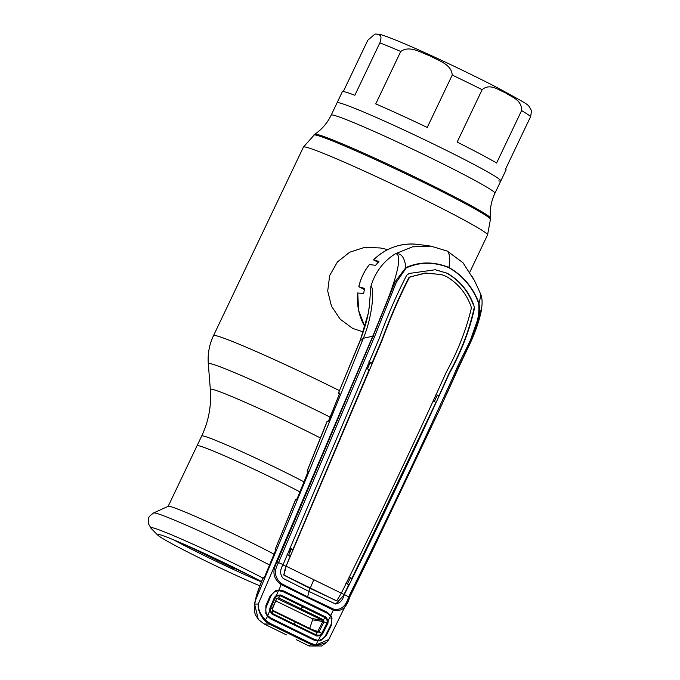 <?xml version="1.0" encoding="UTF-8"?>
<svg xmlns="http://www.w3.org/2000/svg" width="680" height="680" viewBox="0 0 680 680"><rect width="100%" height="100%" fill="white"/><g stroke="black" fill="none" stroke-linecap="round" stroke-linejoin="round"><path stroke-width="1.02" d="M339.116 102.816A90.712 4.344 25.5 0 1 429.089 141.907A90.712 4.344 25.5 0 1 500.82 180.906A90.712 4.344 -154.5 0 0 429.089 141.907A90.712 4.344 -154.5 0 0 339.116 102.816A90.712 4.344 -154.5 0 0 337.067 102.799A90.712 4.344 25.5 0 1 339.116 102.816M299.923 491.887A69.453 3.324 -154.5 0 0 198.636 445.714A69.453 3.324 -154.5 0 0 197.064 445.706A69.453 3.324 25.5 0 1 198.636 445.714A69.453 3.324 25.5 0 1 299.923 491.887M387.736 249.602L380.214 247.953L364.565 247.384L349.664 252.229L337.416 261.962L329.673 275.553L327.709 291.023L331.466 306.17L340.178 319.192L352.707 328.423L363.29 331.942M259.845 585.828A67.065 3.213 25.5 0 1 197.251 556.827A67.065 3.213 25.5 0 1 157.726 535.075L151.172 528.453L148.418 523.659C148.41 516.596 147.976 517.378 153.629 512.933L168.232 506.294A69.453 3.324 25.5 0 1 169.694 506.396A69.453 3.324 25.5 0 1 212.84 524.212A69.453 3.324 25.5 0 1 274.185 554.26M157.726 535.075A67.065 3.213 25.5 0 1 157.411 534.395A67.065 3.213 25.5 0 1 158.899 534.454A67.065 3.213 25.5 0 1 201.722 552.194A67.065 3.213 25.5 0 1 261.511 581.587M261.4 581.859A65.552 3.136 25.5 0 1 173.68 539.852M498.771 180.897A90.712 4.344 -154.5 0 0 500.82 180.906L494.946 193.222A90.712 4.344 -154.5 0 0 423.215 154.224A90.712 4.344 -154.5 0 0 333.243 115.132A90.712 4.344 -154.5 0 0 331.194 115.115L342.329 91.766A90.712 4.344 25.5 0 1 344.377 91.775A90.712 4.344 25.5 0 1 354.85 95.276L379.848 42.865C382.891 33.788 378.896 35.47 377.349 34.153L375.02 34.017L367.795 40.222L343.289 91.596M375.02 34.017L379.423 34.357C383.087 34.952 393.788 39.092 411.553 46.767C437.044 57.851 473.51 75.251 497.998 88.026C534.463 107.975 526.711 103.547 531.582 110.678L530.612 116.603L505.614 169.014A90.712 4.344 25.5 0 1 506.081 169.873L500.82 180.906M496.604 163.005L521.594 110.602C521.976 99.73 511.428 97.053 505.367 92.735C498.483 90.159 490.017 82.892 482.146 89.683L457.147 142.086A90.712 4.344 25.5 0 1 496.604 163.005M427.244 127.457L452.242 75.055C451.443 63.928 438.013 60.622 429.981 55.862C421.115 52.853 409.743 44.948 400.741 51.484L375.743 103.895A90.712 4.344 25.5 0 1 427.244 127.457M234.906 568.557L234.371 568.786L234.455 568.344A68.892 3.298 25.5 0 0 237.107 569.568L240.219 570.996A68.892 3.298 25.5 0 0 242.777 572.152L254.362 577.813M278.749 590.639L281.12 584.562C273.173 578.688 271.822 571.174 277.066 562.029L373.048 336.158L395.309 281.469L405.875 267.597C419.594 261.494 433.95 261.443 448.962 267.461C450.245 258.774 449.675 253.308 447.262 251.073L430.822 246.109L412.471 246.865L395.326 253.793C383.163 261.545 375.028 272.408 370.898 286.39L369.155 308.32M357.791 292.995L363.673 293.479L364.539 288.43L358.785 286.731C360.663 278.545 364.183 271.167 369.35 264.588L375.581 265.285L378.947 261.46L373.499 259.904C386.147 247.724 401.089 242.573 418.319 244.451A54.612 53.431 102.4 0 0 373.541 259.913L378.479 262.438M340.017 394.221L338.784 393.933L338.529 392.861L360.034 341.088L368.186 313.574L369.427 305.906M327.862 421.132L328.738 421.099L339.226 394.459L329.026 419.713L327.938 421.651L326.876 421.77L327.862 421.132A0.918 0.909 87.8 0 0 327.054 421.685L307.326 470.815L308.168 470.985L307.793 472.456L297.475 497.913L296.421 499.808L295.426 499.953L275.315 549.108L295.587 499.868A0.918 0.909 85.9 0 1 296.352 499.315L295.426 499.953M307.181 470.832L307.326 470.815A0.918 0.909 -78.6 0 0 307.768 471.996L307.181 470.832L326.876 421.77M288.745 551.531L289.986 552.152M290.402 551.174L289.161 550.553M289.731 549.227L291.006 549.831L289.561 549.627M276.012 549.746A0.918 0.909 -79.7 0 1 276.08 549.244L264.86 576.24L276.029 549.652L276.514 550.435L275.459 550.231L275.188 549.125M275.749 550.298A0.918 0.909 -79.7 0 1 275.315 549.108L276.08 549.244M296.352 499.315L297.194 499.256L308.125 471.41L308.601 472.166L307.768 471.996M308.108 471.504A0.918 0.909 -78.7 0 1 308.168 470.985M339.125 394.034A0.918 0.909 -78 0 1 338.691 392.836L339.583 393.031L339.226 394.459M339.524 393.618L338.631 393.014M406.181 267.962L396.44 282.064L374.578 336.651L278.579 562.581L283.109 564.612L379.041 338.861C387.634 315.392 396.874 294.151 406.767 275.137L409.25 273.453L435.379 269.731L447.338 273.275C459.841 280.611 468.647 291.185 473.764 305.005L474.462 308.244C469.787 329.808 461.44 351.492 449.421 373.286C415.99 447.134 380.962 520.888 344.335 594.558L348.619 596.836C385.22 523.09 420.274 449.276 453.789 375.394C463.598 350.523 481.075 327.862 478.669 303.416C473.034 287.895 463.114 275.986 448.91 267.699C433.993 261.74 419.747 261.825 406.181 267.962A1.53 0.697 -111.1 0 0 405.875 267.597C404.727 257.431 401.208 252.832 395.326 253.793C403.036 253.266 397.043 277.5 383.588 309.714L372.767 336.175L363.307 338.317C372.546 316.668 374.731 287.589 370.898 286.39M374.578 336.651L372.767 336.175L258.273 604.053C258.017 609.212 260.457 614.601 265.608 620.228L269.798 623.237L311.312 643.543L316.124 644.938L317.968 640.365M435.192 269.705L446.938 273.224C459.485 280.611 468.299 291.176 473.365 304.938M436.008 394.442L438.931 395.887L449.089 373.209C461.15 351.33 469.472 329.647 474.07 308.168M474.462 308.244L473.764 305.005M438.931 395.887L436.934 395.845L434.308 401.574L435.94 402.399L433.007 400.971M340.995 593.198L344.335 594.558M343.995 594.481L348.789 584.74L347.37 584.018L350.14 578.34L351.909 578.383L435.94 402.399M351.909 578.383L348.993 576.929M434.308 401.574L433.279 401.072M345.856 583.312L348.789 584.74M341.317 593.173L341.394 593.019C378.012 519.384 413.032 445.663 446.445 371.85C458.082 350.565 466.395 329.315 471.367 308.091L470.993 306.298C466.242 293.326 458.039 283.39 446.377 276.479L441.6 274.593L425.756 273.113L410.652 276.786L409.275 277.721C399.559 296.625 390.49 317.509 382.075 340.374L286.118 566.177L341.317 593.173L336.727 600.822L309.918 588.302A29.061 5.848 -63.9 0 0 308.83 591.362M335.716 604.044L344.241 594.745C342.567 600.635 339.541 603.662 335.172 603.823L309.162 591.524A27.532 5.534 -63.9 0 0 307.666 596.844L333.719 609.178C340.952 610.428 345.925 606.313 348.619 596.836L349.554 597.482C346.664 607.784 341.284 612 333.429 610.147L281.12 584.562L281.52 583.652L307.666 596.844L307.317 597.813M335.861 600.567L283.968 575.05L286.118 566.177M409.275 277.721L408.892 277.618C399.228 296.497 390.184 317.39 381.743 340.289L371.951 363.111L369.928 363.069L367.472 368.883L369.155 369.741L292.927 549.508L291.125 549.474L288.643 555.296L290.113 556.044L286.076 566.262M282.736 564.748L285.745 566.185L283.841 574.948M283.475 574.855L283.968 575.05M283.993 575.203L309.918 588.302M290.113 556.044L287.122 554.582M283.058 564.715L283.024 564.799C279.82 569.95 279.863 574.472 283.135 578.374L309.162 591.524M441.6 274.593L425.357 272.995L410.652 276.786M408.892 277.618L410.278 276.683M371.951 363.111L368.951 361.658M367.472 368.883L366.435 368.373M366.163 368.271L369.155 369.741M289.926 548.063L292.927 549.508M277.066 562.029L278.579 562.581C273.657 570.962 274.635 577.983 281.52 583.652M276.173 591.524L275.808 590.648L278.74 590.027L283.517 590.912L327.233 612.298L330.786 615.485L333.719 609.178M283.517 590.912L283.118 591.677M305.923 602.786L304.529 602.097M294.865 597.38L290.844 595.425M285.583 592.866L283.551 591.889M269.671 617.423L314.1 639.353L313.913 640.084L318.036 640.976L320.951 640.441L326.434 635.239L331.143 625.795L332.01 618.137L330.786 615.485L330.284 615.808M327.233 612.298L326.723 613.003M318.971 609.187L315.605 607.529M478.669 303.416L479.009 303.365C482.315 328.491 464.448 351.177 454.699 376.1L438.974 410.83L372.835 549.899L349.554 597.482M448.91 267.699L448.962 267.461C463.258 275.782 473.271 287.75 479.009 303.365L480.964 294.865C476.357 284.308 473.373 278.171 472.013 276.471L472.013 276.471M328.559 639.948L326.604 642.447L315.809 645.813L316.124 644.938L328.805 639.498L372.835 549.899M332.01 618.137L330.956 618.315M320.951 640.441L320.442 639.574M314.1 639.353L315.35 639.821M313.913 640.084L270.81 618.995L267.418 616.216L265.829 613.487L265.889 605.625L270.096 595.935L275.808 590.648M271.065 618.307L270.81 618.995M269.798 623.237L269.272 624.078L264.843 620.883L267.877 615.833M266.671 613.284L265.829 613.487M311.312 643.543L310.7 644.334L269.272 624.078L264.103 623.96L258.289 619.404L254.6 604.069L255.944 599.114C295.749 504.356 331.534 417.426 363.307 338.317L360.034 341.088A16.83 4.08 -156.9 0 0 359.72 341.488L338.529 392.861M315.809 645.813L310.7 644.334L309.162 646L321.623 645.975L326.604 642.447M264.843 620.883C259.922 615.111 257.728 609.492 258.273 604.053L254.6 604.069M447.262 251.073L463.029 262.786L473.671 279.446M480.964 294.865C482.205 298.333 482.417 302.914 481.585 308.601L466.786 350.412L455.923 373.303M303.9 634.329L307.606 636.072M296.2 639.659L308.899 645.873M286.501 634.916L264.103 623.96M255.944 599.114C256.717 594.685 259.08 587.682 263.05 578.127L263.806 577.583A0.918 0.909 84.9 0 0 263.05 578.127L263.823 578.06L264.86 576.24L264.078 577.736L264.579 577.515M326.876 618.97L326.298 617.363M369.41 264.579A54.612 53.431 102.4 0 0 358.836 286.739L364.675 289.697M327.139 620.058L325.865 617.211M318.01 619.531L317.9 620.704M278.469 590.648L276.445 595.306L280.67 594.975L303.475 606.058L325.924 617.108L328.227 620.636L330.488 616.088L327.301 613.292L282.71 591.481L278.469 590.648C274.975 591.056 272.45 592.866 270.903 596.096L266.569 606.229C265.243 609.543 265.616 612.671 267.69 615.604L269.739 610.869L269.935 608.005L274.541 597.269L276.445 595.306L277.372 595.756M320.229 635.111L320.714 634.644M330.488 616.088C332.18 619.029 332.24 622.106 330.667 625.328L325.712 635.154C324.122 638.341 321.666 640.084 318.333 640.373L314.678 639.548L270.7 618.043L267.69 615.604M318.333 640.373L320.646 635.766L316.727 636.004L272.102 614.176L269.739 610.869L270.445 610.716L272.408 613.505L272.102 614.176M327.293 620.746L328.227 620.636L327.904 623.373L322.66 633.794L320.646 635.766L320.161 635.035L321.767 633.343L326.978 622.982L327.293 620.746L325.397 617.814L323.323 619.735L324.012 621.877L318.945 631.899L316.931 632.604L272.791 611.005L272.17 609.127M327.904 623.373L326.978 622.982M326.969 622.982L323.212 621.579A5.508 0.527 26.8 0 0 322.804 621.494L312.639 619.854L309.57 628.728M322.66 633.794L317.798 631.397L322.804 621.494M272.272 609.119L272.791 611.005L272.408 613.505L316.897 635.264L316.727 636.004M316.701 631.813L272.637 610.266L316.65 631.796L316.897 635.264L320.161 635.035M325.924 617.108L325.397 617.806L280.287 595.748L278.545 597.839L323.323 619.735L322.422 620.254L276.675 598.298M280.67 594.975L280.287 595.748L276.786 596.045L275.255 597.694L276.462 598.621L278.553 597.839L277.754 598.409M275.782 600.908L312.103 618.579L322.422 620.254M312.103 618.579L312.639 619.854M269.815 608.37L270.589 608.6M272.043 608.965L276.556 598.859M270.394 609.611L269.628 609.382M316.65 631.796L316.931 632.596L316.761 631.839M312.035 629.519L317.798 631.397M316.633 631.788L317.789 631.371M294.567 625.141L295.018 621.843M274.541 597.269L275.255 597.686L270.674 608.354L272.043 608.957M269.935 608.005L270.674 608.354L270.445 610.716M276.445 595.306L276.786 596.045M494.946 193.222C491.24 201.101 489.71 209.355 490.365 217.982A97.274 4.658 -154.5 0 0 412.216 175.712A97.274 4.658 -154.5 0 0 316.948 134.376A97.274 4.658 -154.5 0 0 314.84 134.257L303.425 147.101L213.503 335.639C209.295 344.565 207.561 353.94 208.301 363.766A94.622 4.53 -154.5 0 1 210.46 363.655A94.622 4.53 -154.5 0 1 330.063 417.12M490.365 217.982L490.458 219.24A97.903 4.683 -154.5 0 0 411.808 176.698A97.903 4.683 -154.5 0 0 315.92 135.09A97.903 4.683 -154.5 0 0 313.795 134.971M490.458 219.24L487.56 234.931A102 4.879 -154.5 0 0 406.903 191.08A102 4.879 -154.5 0 0 305.736 147.118A102 4.879 -154.5 0 0 303.425 147.101M339.43 390.635A102 4.879 -154.5 0 0 215.806 335.648A102 4.879 -154.5 0 0 213.503 335.639M320.382 437.954A81.745 3.91 -154.5 0 0 212.202 389.3A81.745 3.91 -154.5 0 0 210.332 389.402C211.548 405.662 208.675 421.183 201.714 435.965L168.156 506.328M303.994 481.839A69.453 3.324 -154.5 0 0 203.286 435.973A69.453 3.324 -154.5 0 0 201.714 435.965M153.629 512.933A79.781 3.817 25.5 0 1 155.312 513.052A79.781 3.817 25.5 0 1 269.628 565.029M151.172 528.453A75.905 3.629 25.5 0 1 152.507 527.748A75.905 3.629 25.5 0 1 262.964 578.085M530.612 116.603A90.712 4.344 -154.5 0 0 521.594 110.602M482.146 89.683A90.712 4.344 -154.5 0 0 452.242 75.055M400.741 51.484A90.712 4.344 -154.5 0 0 379.848 42.865M357.799 292.918A54.612 53.431 102.4 0 0 364.888 326.731M313.913 579.623A27.532 5.534 -63.9 0 0 310.267 588.353M305.532 601.638L305.082 602.378M453.789 375.394L454.648 376.219M292.731 628.847L292.502 629.561M290.717 633.361L290.148 634.177M303.475 606.058L300.254 609.365M331.194 115.115C327.403 122.953 321.946 129.336 314.84 134.257M487.56 234.931L469.906 271.94M210.332 389.402L208.301 363.766M183.71 544.119L234.371 568.786M418.319 244.451L430.822 246.109M359.72 341.488C363.936 330.574 366.758 321.266 368.186 313.574M372.878 549.806L438.974 410.822M481.585 308.584C481.066 313.157 479.145 320.195 475.821 329.698L446.913 393.558M442.825 402.466L438.974 410.83M326.638 642.413L328.805 639.498M276.802 630.173L286.221 634.806M258.289 619.404C255.442 614.38 253.819 614.423 254.456 604.095L256.368 595.858C259.369 586.466 260.958 582.981 262.897 578.204M364.879 326.765L358.598 310.462L357.74 292.935M276.675 598.825L272.315 609.025"/></g></svg>
